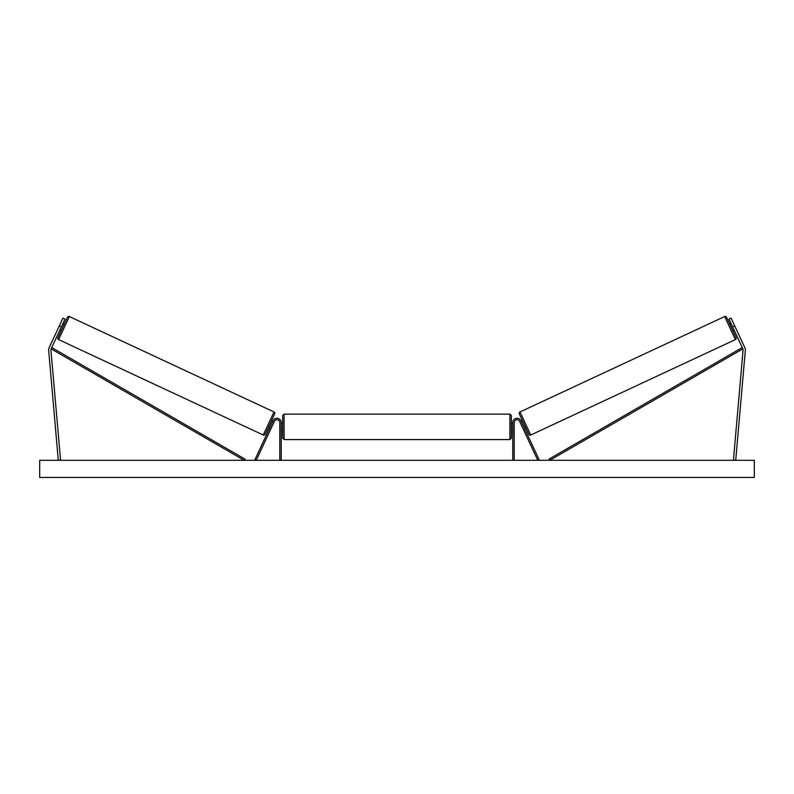 <?xml version="1.0" encoding="UTF-8"?>
<svg xmlns="http://www.w3.org/2000/svg" width="794" height="794" viewBox="0 0 794 794"><rect width="100%" height="100%" fill="white"/><g stroke="black" fill="none" stroke-linecap="round" stroke-linejoin="round"><path stroke-width="1.19" d="M281.235 460.312L281.235 422.587A4.288 4.288 0 0 0 273.057 420.77L254.904 459.706L256.204 460.312L274.357 421.376A2.858 2.858 0 0 1 279.806 422.587L279.806 460.312M48.633 349.817A4.575 4.575 0 0 0 48.652 350.223L58.28 460.312L60.562 460.113L50.925 350.025A2.283 2.283 0 0 1 51.134 348.854L244.224 460.312L244.939 459.081L51.848 347.613L51.134 348.854L61.386 326.86L59.322 325.887L49.059 347.891A4.575 4.575 0 0 0 48.633 349.817M59.322 325.887L62.944 318.116L65.009 319.089L61.386 326.86M744.941 347.891A4.575 4.575 0 0 1 745.348 350.223L735.72 460.312L733.438 460.113L743.075 350.025A2.283 2.283 0 0 0 742.866 348.854L549.776 460.312L549.061 459.081L742.152 347.613L742.866 348.854L732.614 326.86L734.678 325.887L744.941 347.891M734.678 325.887L731.056 318.116L728.991 319.089L732.614 326.86M512.765 460.312L512.765 422.587A4.288 4.288 0 0 1 520.943 420.77L539.096 459.706L537.796 460.312L519.643 421.376A2.858 2.858 0 0 0 514.194 422.587L514.194 460.312M284.093 439.588L282.664 438.159L282.664 415.58L284.093 414.15L284.093 439.588L509.907 439.588L509.907 414.15L511.336 415.58L511.336 430.447L512.765 430.447M281.235 429.346L281.235 424.393M512.765 429.346L512.765 424.393M511.336 426.874L511.336 438.159L509.907 439.588M59.878 330.096L61.178 330.701L57.912 337.688L67.46 317.223A1.429 1.429 0 0 1 69.356 316.538L274.009 411.967A1.429 1.429 0 0 1 274.704 413.873L265.156 434.338A1.429 1.429 0 0 1 263.261 435.023L274.009 411.967M57.912 337.688A1.429 1.429 0 0 0 58.607 339.594L263.261 435.023M62.895 323.615L64.195 324.22L67.46 317.223M60.344 329.103L62.438 324.607M265.156 434.338L268.422 427.341L269.722 427.946M270.178 426.954L272.273 422.458M274.704 413.873L271.439 420.86L272.739 421.465M754.3 460.312L39.7 460.312L39.7 477.462L754.3 477.462L754.3 460.312M736.088 337.688L726.54 317.223L736.088 337.688A1.429 1.429 0 0 1 735.393 339.594L530.739 435.023L519.991 411.967A1.429 1.429 0 0 0 519.296 413.873L528.844 434.338A1.429 1.429 0 0 0 530.739 435.023M726.54 317.223A1.429 1.429 0 0 0 724.644 316.538L519.991 411.967M734.122 330.096L732.822 330.701M731.105 323.615L729.805 324.22M525.578 427.341L524.278 427.946M522.561 420.86L521.261 421.465M523.822 426.954L521.727 422.458M733.656 329.103L731.562 324.607M69.356 316.538L58.607 339.594M724.644 316.538L735.393 339.594M284.093 414.15L509.907 414.15M281.235 423.301L282.664 423.301M511.336 423.301L512.765 423.301M281.235 430.447L282.664 430.447"/></g></svg>
